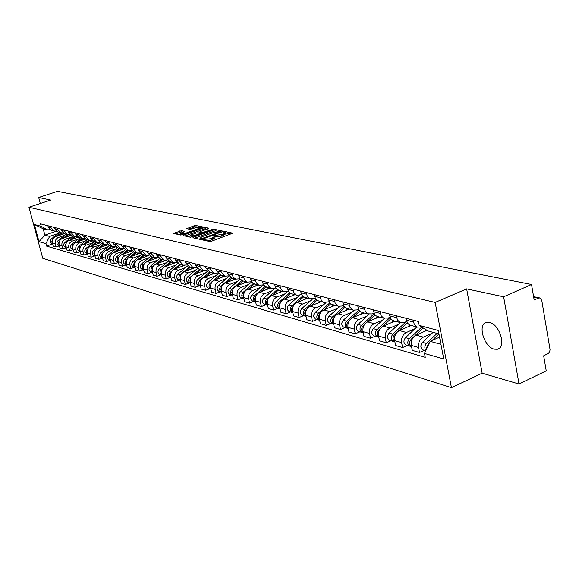 <?xml version="1.0" encoding="UTF-8"?>
<svg xmlns="http://www.w3.org/2000/svg" width="579" height="579" viewBox="0 0 579 579"><rect width="100%" height="100%" fill="white"/><g stroke="black" fill="none" stroke-linecap="round" stroke-linejoin="round"><path stroke-width="0.87" d="M203.012 239.561L202.664 239.959L209.67 241.523L211.501 241.248L232.816 233.171L225.492 231.622L224.232 231.817L223.798 232.15L225.34 232.628L223.328 234.169L213.665 235.675L213.224 236.015L214.737 236.493L210.966 238.693L203.012 239.561M494.263 349.159L497.195 349.289C506.784 348.109 499.923 324.262 489.443 322.431L486.664 322.351C477.183 323.683 483.827 347.009 494.263 349.159M181.509 230.652L173.505 233.402L180.829 235.074L202.708 227.554L203.186 227.026L195.832 225.513L194.117 225.781L186.756 228.654L189.992 229.378L195.08 227.909L200.095 227.366L198.409 228.604L185.171 233.373L180.149 233.916L184.73 231.383L181.509 230.652L181.806 231.904L175.379 233.858M466.645 288.892L482.155 373.202L519.023 384L503.629 296.788L466.645 288.892L435.155 302.419L28.95 207.224L50.706 200.066L38.692 197.497L57.509 191.352L531.529 284.499L534.171 300.009L538.434 298.098L533.679 297.114M503.629 296.788L531.529 284.499M193.415 237.224L192.908 237.774L200.5 239.474L202.295 239.199L223.436 231.238L215.526 229.573L213.76 229.841L193.415 237.224L193.581 237.926M190.534 237.245L183.145 235.595L183.659 235.045L203.808 227.786L205.552 227.518L208.91 228.242L200.117 231.665L199.48 232.136L201.76 232.664L213.398 229.161L190.534 237.245M519.023 384L546.236 370.849L543.667 355.788L548.726 353.176L549.76 351.504L550.036 349.492L541.763 300.356L539.925 297.961L538.434 298.098M482.155 373.202L451.439 387.648L42.759 258.277L28.95 207.224M38.692 197.497L40.298 203.49M421.432 326.882L417.524 327.128L415.961 326.274L414.195 324.03L413.167 320.129M427.02 330.327L416.127 335.125C412.4 337.26 410.793 340.684 411.307 345.41L418.537 347.472C418.024 342.717 419.637 339.258 423.379 337.108L432.086 333.251M418.537 347.472L419.514 352.473L424.342 350.309M405.937 318.262L407.457 322.988L409.092 324.631L410.902 325.376M411.307 345.41L412.291 350.375L419.514 352.473M406.675 321.454L404.417 322.431L399.778 322.3L397.512 320.035L396.253 315.758M407.377 345.446L402.608 347.559L401.623 342.645C401.109 337.97 402.702 334.575 406.407 332.469L415.013 328.698M389.283 313.956L390.796 318.609L392.417 320.223L394.212 320.961M411.148 325.441L399.401 330.551C395.71 332.643 394.133 336.008 394.646 340.655L395.631 345.533L402.608 347.559M390.072 317.241L388.024 318.117L383.436 317.98L381.192 315.75L379.933 311.545M391.006 340.749L386.28 342.819L385.303 337.984C384.782 333.388 386.352 330.052 390.014 327.989L398.533 324.305M373.202 309.801L374.707 314.383L376.314 315.968L378.094 316.699M394.878 321.135L383.255 326.136C379.607 328.192 378.044 331.499 378.565 336.059L379.549 340.865L386.28 342.819M374.048 313.167L372.196 313.948L367.651 313.804L365.421 311.611L364.177 307.471M375.192 336.218L370.517 338.245L369.532 333.482C369.011 328.959 370.56 325.688 374.186 323.661L382.61 320.057M357.67 305.792L359.168 310.293L360.76 311.864L362.526 312.58M379.158 316.981L367.651 321.873C364.039 323.885 362.497 327.135 363.026 331.622L364.003 336.348L370.517 338.245M358.567 309.229L356.903 309.924L353.183 310.112L352.025 309.555L349.962 307.188L348.949 303.541M359.906 331.832L355.274 333.815L354.297 329.133C353.769 324.681 355.303 321.468 358.886 319.485L367.224 315.953M342.659 301.912L344.15 306.342L345.728 307.89L347.48 308.6M363.952 312.957L352.568 317.755C348.999 319.724 347.472 322.916 348.001 327.338L348.978 331.991L355.274 333.815M343.608 305.408L342.109 306.03L338.433 306.204L337.282 305.661L335.234 303.331L334.221 299.734M345.12 327.598L340.539 329.538L339.562 324.928C339.033 320.549 340.546 317.386 344.092 315.439L352.343 311.987M328.141 298.163L329.625 302.527L331.188 304.047L332.925 304.749M349.253 309.07L337.977 313.767C334.445 315.7 332.947 318.841 333.475 323.191L334.452 327.765L340.539 329.538M329.14 301.717L324.153 302.433L323.017 301.891L320.983 299.596L319.977 296.05M330.812 323.495L326.281 325.398L325.304 320.853C324.776 316.547 326.267 313.434 329.777 311.524L337.941 308.144M314.093 294.53L315.569 298.829L317.126 300.335L318.841 301.029M335.017 305.307L323.864 309.91C320.361 311.806 318.884 314.889 319.413 319.174L320.382 323.683L326.281 325.398M315.142 298.134L310.337 298.778L309.215 298.243L307.196 295.978L306.19 292.489M316.959 319.521L312.479 321.388L311.502 316.916C310.974 312.674 312.443 309.613 315.917 307.738L323.994 304.424M300.494 291.02L301.963 295.254L303.505 296.73L305.205 297.418M321.229 301.659L310.192 306.175C306.725 308.035 305.263 311.068 305.799 315.287L306.769 319.731L312.479 321.388M301.587 294.66L296.955 295.239L295.84 294.711L293.843 292.475L292.844 289.044M303.548 315.678L299.104 317.502L298.134 313.101C297.606 308.918 299.061 305.915 302.499 304.069L310.489 300.819M287.322 287.618L288.776 291.787L290.311 293.249L291.997 293.922M307.876 298.127L296.947 302.556C293.517 304.38 292.077 307.369 292.605 311.524L293.575 315.895L299.104 317.502M288.458 291.295L283.992 291.809L282.885 291.288L280.902 289.087L279.903 285.7M290.542 311.951L286.149 313.738L285.186 309.403C284.651 305.285 286.084 302.325 289.486 300.515L297.396 297.331M274.555 284.318L276.002 288.429L279.194 290.542M294.928 294.704L284.108 299.046C280.714 300.841 279.288 303.78 279.823 307.869L280.786 312.182L286.149 313.738M275.742 288.024L271.421 288.48L270.321 287.966L268.352 285.794L267.368 282.458M277.934 308.332L273.585 310.091L272.622 305.821C272.094 301.76 273.505 298.844 276.878 297.07L284.709 293.944M262.178 281.119L263.619 285.172L266.781 287.256M282.371 291.382L271.66 295.645C268.301 297.403 266.89 300.298 267.426 304.33L268.388 308.585L273.585 310.091M265.052 286.547L254.738 295.565L252.031 294.805L263.416 284.875L259.226 285.259L257.807 284.521L256.186 282.61L255.209 279.317M265.71 304.829L261.404 306.559L260.441 302.339C259.906 298.344 261.31 295.471 264.646 293.727L272.391 290.658M250.171 278.014L251.604 282.009L254.738 284.072M270.183 288.154L259.58 292.344C256.258 294.074 254.861 296.926 255.397 300.899L256.352 305.09L261.404 306.559M251.438 281.77L247.399 282.132L246.321 281.626L244.381 279.512L243.404 276.27M253.841 301.427L249.578 303.121L248.623 298.967C248.087 295.022 249.469 292.2 252.77 290.484L260.441 287.474M238.519 275.011L239.945 278.948L243.05 280.981M258.357 285.027L247.855 289.138C244.57 290.839 243.187 293.647 243.723 297.57L244.678 301.695L249.578 303.121M239.829 278.781L235.914 279.092L234.517 278.369L232.924 276.509L231.955 273.31M242.319 298.12L238.092 299.784L237.144 295.688C236.608 291.802 237.976 289.015 241.248 287.336L248.832 284.376M227.207 272.087L227.569 273.65L231.701 277.978M246.864 281.987L236.471 286.026C233.214 287.698 231.853 290.47 232.389 294.327L233.337 298.402L238.092 299.784M228.553 275.872L224.753 276.14L221.192 271.992L220.831 270.436M231.122 294.914L226.946 296.549L225.998 292.504C225.463 288.675 226.816 285.932 230.051 284.275L237.564 281.365M216.22 269.242L216.582 270.791L220.671 275.061M235.704 279.035L225.412 283.008C222.191 284.651 220.845 287.379 221.373 291.186L222.322 295.203L226.946 296.549M217.595 273.042L213.919 273.274L210.387 269.177L210.018 267.643M220.244 291.794L216.105 293.401L215.164 289.413C214.635 285.635 215.967 282.928 219.173 281.3L226.613 278.448M205.538 266.485L205.9 268.012L209.96 272.224M224.847 276.169L214.657 280.07C211.473 281.683 210.141 284.376 210.676 288.132L211.617 292.098L216.105 293.401M206.956 270.292L203.381 270.487L199.878 266.441L199.516 264.929M209.67 288.762L205.574 290.347L204.633 286.41C204.105 282.682 205.422 280.012 208.592 278.412L215.96 275.604M195.159 263.807L195.521 265.312L199.545 269.474M214.295 273.382L204.206 277.211C201.051 278.803 199.741 281.452 200.269 285.165L201.203 289.073L205.574 290.347M196.607 267.614L193.14 267.78L189.666 263.785L189.304 262.294M199.386 285.816L195.333 287.365L194.399 283.486C193.864 279.809 195.174 277.182 198.308 275.604L205.603 272.839M185.07 261.194L185.425 262.685L189.42 266.796M204.061 270.654L194.045 274.439C190.918 276.002 189.623 278.615 190.151 282.27L191.084 286.135L195.333 287.365M186.547 265.008L183.174 265.139L179.729 261.201L179.367 259.725M189.384 282.943L185.367 284.477L184.433 280.641C183.905 277.008 185.2 274.417 188.305 272.868L195.528 270.154M175.249 258.661L175.603 260.123L179.562 264.183M194.139 267.99L184.151 271.732C181.061 273.274 179.772 275.85 180.301 279.462L181.227 283.276L185.367 284.477M176.754 262.468L173.476 262.577L170.06 258.683L169.705 257.228M179.649 280.156L175.669 281.655L174.742 277.877C174.214 274.294 175.488 271.732 178.571 270.205L185.721 267.534M165.688 256.193L166.043 257.633L169.973 261.65M184.535 265.377L174.525 269.105C171.464 270.617 170.19 273.165 170.718 276.726L171.637 280.489L175.669 281.655M167.23 260L164.038 260.08L160.644 256.229L160.289 254.796M170.168 277.435L166.224 278.919L165.305 275.184C164.776 271.645 166.043 269.119 169.09 267.614L176.168 264.987M156.388 253.79L156.735 255.216L160.629 259.182M175.256 262.801L165.153 266.543C162.12 268.034 160.861 270.545 161.389 274.062L162.301 277.775L166.224 278.919M157.951 257.59L154.846 257.648L151.481 253.848L151.126 252.43M160.933 274.786L157.025 276.248L156.113 272.557C155.592 269.061 156.837 266.579 159.855 265.095L166.868 262.504M147.327 251.445L147.674 252.857L151.532 256.772M166.405 260.224L156.019 264.046C153.015 265.522 151.77 267.99 152.299 271.464L153.211 275.134L157.025 276.248M148.912 255.245L145.886 255.281L142.55 251.525L142.202 250.121M151.937 272.21L148.072 273.643L147.16 270.002C146.639 266.55 147.869 264.096 150.858 262.634L157.806 260.087M138.497 249.165L138.844 250.555L142.673 254.427M157.995 257.641L147.124 261.614C144.149 263.069 142.919 265.508 143.44 268.938L144.345 272.564L148.072 273.643M140.111 252.958L137.158 252.972L133.85 249.259L133.503 247.877M143.172 269.698L139.336 271.11L138.432 267.512C137.911 264.104 139.134 261.679 142.094 260.239L148.977 257.735M129.891 246.944L130.239 248.319L134.031 252.147M149.049 255.39L138.453 259.247C135.5 260.673 134.285 263.083 134.806 266.478L135.71 270.053L139.336 271.11M131.527 250.721L128.654 250.721L125.368 247.052L125.021 245.684M134.625 267.245L130.825 268.634L129.928 265.081C129.407 261.715 130.615 259.327 133.546 257.908L140.364 255.433M121.503 244.772L121.843 246.133L125.614 249.918M140.342 253.197L130 256.931C127.076 258.343 125.875 260.724 126.388 264.075L127.286 267.607L130.825 268.634M123.161 248.543L120.352 248.529L117.096 244.895L116.755 243.549M126.287 264.856L122.524 266.224L121.633 262.714C121.112 259.385 122.307 257.025 125.216 255.629L131.969 253.197M113.318 242.659L113.658 244.005L117.399 247.747M131.86 251.047L121.749 254.68C118.854 256.07 117.667 258.422 118.181 261.73L119.071 265.225L122.524 266.224M114.997 246.422L112.261 246.386L109.033 242.796L108.693 241.465M118.152 262.526L114.425 263.872L113.535 260.405C113.021 257.119 114.201 254.782 117.081 253.407L123.776 251.011M105.342 240.596L105.682 241.928L109.388 245.626L100.811 252.618C99.139 254.688 99.335 256.388 101.412 257.727L101.665 257.8M123.595 248.948L113.701 252.48C110.835 253.855 109.655 256.171 110.169 259.443L111.059 262.895L114.425 263.872M107.035 244.345L104.365 244.295L101.159 240.748L100.826 239.431M110.22 260.246L106.522 261.578L105.639 258.147C105.125 254.898 106.297 252.596 109.149 251.235L115.778 248.876M97.547 238.584L97.887 239.894L101.564 243.556M115.532 246.893L105.848 250.338C103.011 251.691 101.846 253.978 102.353 257.214L103.236 260.622L106.522 261.578M99.262 242.319L96.657 242.261L93.48 238.751L93.139 237.448M102.469 258.031L98.806 259.341L97.931 255.947C97.417 252.741 98.575 250.461 101.405 249.122L107.976 246.792M89.948 236.623L90.288 237.918L93.928 241.537M107.68 244.888L98.184 248.239C95.369 249.578 94.218 251.836 94.724 255.035L95.6 258.408L98.806 259.341M91.677 240.343L89.13 240.271L85.981 236.797L85.641 235.508M94.905 255.86L91.279 257.156L90.404 253.797C89.897 250.627 91.041 248.377 93.841 247.052L100.355 244.758M82.529 234.705L82.862 235.986L86.481 239.568M100.015 242.919L90.7 246.198C87.907 247.515 86.763 249.752 87.277 252.907L88.146 256.244L91.279 257.156M84.273 238.403L81.784 238.324L78.657 234.893L78.324 233.619M94.319 241.638L85.88 248.456C84.237 250.475 84.44 252.133 86.481 253.443L87.494 253.732L83.926 255.013L83.058 251.699C82.551 248.565 83.68 246.343 86.459 245.04L92.908 242.775M75.277 232.83L75.61 234.097L79.2 237.636M92.539 240.994L83.39 244.2C80.619 245.496 79.489 247.703 79.996 250.83L80.865 254.13L83.926 255.013M77.036 236.514L74.604 236.427L71.499 233.026L71.174 231.774M80.228 251.699L76.739 252.929L75.878 249.65C75.371 246.553 76.493 244.352 79.243 243.064L85.641 240.835M68.192 230.999L68.525 232.251L72.085 235.762M85.236 239.113L76.24 242.246C73.504 243.527 72.382 245.713 72.889 248.796L73.75 252.06L76.739 252.929M69.965 234.669L67.591 234.567L64.515 231.209L64.182 229.964M73.12 249.694L69.719 250.888L68.858 247.646C68.358 244.584 69.466 242.413 72.194 241.139L78.534 238.939M61.273 229.212L61.606 230.449L65.138 233.923M78.114 237.267L69.263 240.336C66.542 241.602 65.434 243.759 65.941 246.813L66.795 250.041L69.719 250.888M63.06 232.867L60.737 232.758L57.683 229.429L57.35 228.198M66.18 247.732L62.85 248.898L62.004 245.691C61.497 242.659 62.604 240.509 65.304 239.257L71.586 237.086M54.513 227.467L54.839 228.691L58.341 232.121M71.166 235.458L62.438 238.476C59.746 239.72 58.645 241.856 59.145 244.874L59.999 248.065L62.85 248.898M56.301 231.101L54.035 230.985L51.003 227.692L50.677 226.476M59.398 245.814L56.141 246.951L55.295 243.773C54.795 240.777 55.888 238.657 58.566 237.419L64.797 235.269M47.898 225.759L48.223 226.968L51.697 230.362M64.378 233.692L55.765 236.652C53.094 237.882 52.009 239.996 52.501 242.977L53.348 246.14L56.141 246.951M438.94 333.888L428.134 331.014L419.015 325.391L418.248 321.439L40.559 223.863L41.21 226.302L47.912 230.022L43.172 228.763L44.88 235.11L49.628 236.42L58.153 233.496M439.562 337.137L430.139 341.335L440.937 344.317M419.015 325.391L438.281 330.443L443.753 359.016L424.494 353.429L430.139 341.335M49.628 236.42L45.886 243.672L46.537 246.097L425.254 357.33L424.494 353.429M45.886 243.672L39.01 241.682L34.371 224.507L41.21 226.302M435.155 302.419L451.439 387.648M56.395 231.18L44.88 235.11L39.01 241.682M49.736 229.4L47.912 230.022M52.761 243.94L46.537 246.097M43.172 228.763L34.371 224.507M207.021 240.929L211.277 240.003L210.966 238.693M214.802 236.746L215.048 237.795L211.277 240.003M225.397 232.881L225.644 233.923L221.923 236.102L214.809 236.782M231.159 234.032L225.405 232.917M218.305 231.368L215.829 230.855L214.056 231.122L194.66 238.172M221.786 232.092L221.156 231.955M201.391 238.729L221.077 231.643L214.295 232.273L202.035 236.731L199.972 238.295L201.391 238.729L201.55 239.409M200.225 239.344L199.972 238.295M184.896 235.986L204.105 229.052L203.808 227.786M207.275 229.074L204.105 229.052M200.399 233.583L201.188 233.757M191.584 234.748L189.854 236.037L194.964 235.494L200.327 233.301L198.054 232.772L196.295 233.048L191.584 234.748M189.854 236.037L190.107 237.151M183.138 232.193L181.806 231.904M198.17 227.185L194.414 227.026L188.66 229.096M201.702 227.916L200.153 227.598M427.411 345.265L426.745 347.682M437.094 333.395L426.47 343.47C424.523 345.844 424.342 348.138 425.92 350.367M433.063 332.324L422.467 342.355C420.188 345.533 420.368 348.059 423.003 349.926L423.329 350.02M438.954 333.953L432.093 340.466M429.314 343.108L428.366 344.006L426.774 348.551M410.178 340.611L409.614 342.645M421.736 327.07L409.367 338.701C407.109 341.834 407.29 344.324 409.91 346.17L411.032 346.314M416.873 326.954L405.51 337.622C403.259 340.742 403.44 343.224 406.053 345.062L406.371 345.156M423.169 327.953L411.199 339.214C408.991 342.203 409.107 344.671 411.546 346.618M426.216 329.827L424.523 331.427M393.525 336.16L393.083 337.745M406.197 321.656L392.866 334.097C390.637 337.173 390.818 339.62 393.416 341.444L394.502 341.588M400.371 322.59L389.139 333.055C386.91 336.117 387.098 338.556 389.689 340.372L390.007 340.466M407.305 322.756L398.316 331.152M396.586 332.773L394.632 334.59C392.482 337.448 392.562 339.859 394.885 341.82M409.773 325.007L407.717 326.932M377.421 331.955L377.153 332.918M390.145 317.415L376.922 329.654C374.722 332.672 374.91 335.075 377.486 336.877L378.536 337.021M384.427 318.385L373.325 328.648C371.125 331.651 371.313 334.047 373.882 335.842L374.2 335.929M390.897 318.761L382.567 326.491M380.171 328.706L378.637 330.131C376.538 332.86 376.589 335.212 378.796 337.181M393.467 320.752L391.484 322.597M374.266 313.637L361.52 325.355C359.342 328.315 359.537 330.689 362.092 332.462L363.105 332.614M369.026 314.303L358.039 324.385C355.868 327.338 356.056 329.697 358.611 331.463L358.922 331.55M375.076 314.867L367.252 322.062M364.401 324.689L363.171 325.818C361.13 328.431 361.151 330.725 363.25 332.701M377.754 316.612L375.8 318.407M358.951 309.953L346.626 321.2C344.476 324.11 344.664 326.44 347.197 328.192L348.189 328.344M354.16 310.33L343.26 320.259C341.118 323.162 341.306 325.485 343.832 327.229L344.143 327.316M359.805 311.075L352.408 317.828M349.195 320.759L348.225 321.642C346.235 324.146 346.228 326.382 348.218 328.365M362.57 312.595L360.637 314.354M344.158 306.356L332.216 317.176C330.095 320.042 330.283 322.337 332.795 324.059L333.692 324.211M339.808 306.457L328.959 316.272C326.838 319.123 327.034 321.403 329.538 323.125L329.842 323.212M345.055 307.377L338.02 313.753M334.517 316.93L333.765 317.61C331.825 320.006 331.796 322.185 333.678 324.16M347.878 308.708L345.974 310.438M329.864 302.846L318.269 313.29C316.17 316.098 316.366 318.363 318.855 320.064L319.637 320.216M325.941 302.679L315.114 312.407C313.022 315.208 313.217 317.458 315.7 319.159L316.004 319.246M330.797 303.772L324.088 309.816M320.332 313.196L319.767 313.702C317.878 315.996 317.828 318.124 319.608 320.093M333.656 304.945L331.774 306.646M316.047 299.423L304.764 309.519C302.687 312.284 302.882 314.513 305.35 316.192L306.023 316.337M312.544 298.988L301.702 308.665C299.632 311.422 299.828 313.637 302.296 315.316L302.593 315.403M317.01 300.255L310.583 306.016M306.617 309.57L306.211 309.924C304.373 312.117 304.293 314.194 305.987 316.148M319.883 301.304L318.023 302.969M302.679 296.086L291.671 305.864C289.623 308.585 289.818 310.778 292.265 312.443L292.836 312.573M299.604 295.37L288.711 305.039C286.663 307.753 286.858 309.939 289.305 311.596L289.601 311.676M303.671 296.839L297.497 302.332M293.329 306.038L293.083 306.262C291.288 308.361 291.186 310.38 292.786 312.327M306.544 297.772L304.699 299.408M289.739 292.829L278.984 302.325C276.957 305.003 277.153 307.167 279.577 308.802L280.055 308.925M287.126 291.809L276.111 301.529C274.084 304.192 274.287 306.342 276.704 307.985L277.001 308.064M290.759 293.502L284.81 298.764M280.468 302.6L280.352 302.708C278.6 304.72 278.485 306.689 279.99 308.614M293.604 294.349L291.787 295.963M277.203 289.652L266.68 298.894C264.668 301.529 264.871 303.657 267.274 305.278L267.664 305.379M275.112 288.277L263.886 298.12C261.889 300.74 262.092 302.86 264.487 304.482L264.777 304.561M278.253 290.253L272.499 295.312M281.061 291.034L279.259 292.619M267.997 299.263C266.304 301.189 266.159 303.106 267.578 305.01M254.738 295.565C252.748 298.156 252.951 300.255 255.339 301.854L255.636 301.941M252.031 294.805C250.048 297.389 250.251 299.481 252.632 301.08L252.922 301.16M266.137 287.083L260.55 291.961M268.888 287.814L267.107 289.37M255.904 296.021C254.355 297.874 254.239 299.698 255.542 301.514M253.276 283.522L243.144 292.33C241.182 294.885 241.378 296.947 243.745 298.532L243.962 298.598M251.59 281.987L240.517 291.592C238.555 294.139 238.758 296.202 241.117 297.78L241.407 297.859M254.391 283.978L248.948 288.711M257.069 284.687L255.31 286.221M244.172 292.887L243.021 295.514L243.853 298.113M241.856 280.569L231.882 289.189C229.943 291.7 230.145 293.741 232.483 295.304L232.628 295.348M240.111 279.165L229.327 288.472C227.395 290.984 227.598 293.01 229.935 294.573L230.218 294.653M242.992 280.967L237.679 285.556M245.597 281.655L243.853 283.16M232.772 289.84L231.745 292.344L232.497 294.805M230.768 277.688L220.939 286.135C219.021 288.61 219.224 290.622 221.547 292.171L221.612 292.192M228.98 276.407L218.464 285.44C216.546 287.915 216.749 289.92 219.065 291.454L219.347 291.534M231.918 278.036L226.729 282.501M234.444 278.702L232.722 280.185M221.699 286.894L220.787 289.261L221.468 291.584M220.006 274.873L210.307 283.167C208.411 285.606 208.614 287.589 210.908 289.116L208.78 288.508M218.174 273.708L207.897 282.494C206.001 284.926 206.204 286.909 208.505 288.429M221.149 275.184L216.083 279.527M223.61 275.836L221.909 277.298M210.937 284.036L210.749 288.451M209.555 272.123L199.972 280.287C198.105 282.639 198.286 284.586 200.5 286.127L198.503 285.563M207.68 271.073L197.62 279.628C195.753 282.024 195.948 283.978 198.228 285.483M210.676 272.419L205.726 276.639M213.072 273.049L211.386 274.482M200.472 281.264L200.327 285.396M199.4 269.43L189.912 277.479C188.088 279.758 188.24 281.669 190.375 283.218M197.482 268.497L187.625 276.842C185.772 279.201 185.975 281.126 188.233 282.617L188.508 282.697M200.493 269.72L195.651 273.831M202.816 270.335L201.152 271.754M190.296 278.579L190.187 282.422M189.514 266.818L182.921 272.383M182.074 273.1L180.12 274.75C178.332 276.95 178.47 278.832 180.525 280.388M187.567 265.978L177.898 274.128C176.067 276.458 176.269 278.354 178.506 279.831L178.781 279.903M190.578 267.1L185.845 271.102M192.843 267.701L191.193 269.09M180.395 275.98L180.315 279.505M179.895 264.277L173.635 269.532M172.187 270.748L170.595 272.087C168.836 274.222 168.952 276.067 170.943 277.623M177.927 263.517L168.431 271.486C166.614 273.78 166.817 275.662 169.039 277.109L169.307 277.189M180.93 264.545L176.298 268.446M183.138 265.131L181.502 266.506M170.762 273.454L170.704 276.653M170.523 261.795L164.494 266.839M162.663 268.367L161.309 269.496C159.587 271.565 159.688 273.382 161.606 274.938M168.547 261.107L159.203 268.909C157.408 271.175 157.611 273.027 159.811 274.468L160.079 274.547M171.536 262.063L166.998 265.862M173.671 262.634L172.064 263.981M161.382 271.023L161.338 273.86M161.396 259.378L155.556 264.248M153.428 266.014L152.27 266.977C150.583 268.982 150.663 270.762 152.509 272.318M159.42 258.748L150.222 266.405C148.441 268.642 148.644 270.473 150.829 271.891L151.09 271.971M162.373 259.638L157.937 263.344M164.465 260.195L162.873 261.527M152.241 268.67L152.219 271.117M152.494 257.025L146.813 261.744M144.446 263.698L143.462 264.516C141.804 266.463 141.869 268.207 143.65 269.763M150.533 256.446L141.464 263.959C139.698 266.166 139.901 267.976 142.065 269.38L142.333 269.459M153.457 257.279L149.1 260.89M155.505 257.814L153.913 259.131M143.339 266.42L143.331 268.41M143.816 254.731L138.28 259.312M135.718 261.426L134.878 262.121C133.25 264.002 133.293 265.718 135.008 267.274M141.877 254.188L132.924 261.578C131.18 263.756 131.382 265.544 133.532 266.933L133.785 267.006M144.757 254.977L140.487 258.502M146.776 255.477L145.177 256.801M134.668 264.277L134.668 265.71M135.363 252.495L129.942 256.953M127.214 259.204L126.504 259.79C124.905 261.607 124.934 263.293 126.584 264.842M133.445 251.981L124.601 259.254C122.871 261.404 123.074 263.17 125.202 264.545L125.462 264.617M136.275 252.733L132.092 256.179M138.287 253.189L136.658 254.528M126.215 262.425L126.215 262.852M127.105 250.309L121.8 254.659M118.927 257.018L118.333 257.51C116.77 259.276 116.784 260.926 118.369 262.468M125.23 249.817L116.473 256.989C114.765 259.11 114.968 260.854 117.081 262.215L117.334 262.287M127.995 250.548L123.899 253.906M130.014 250.946L128.35 252.306M119.057 248.181L113.86 252.43M110.85 254.883L110.365 255.281C108.83 256.996 108.823 258.618 110.357 260.152M117.226 247.696L108.548 254.782C106.854 256.873 107.057 258.596 109.149 259.942L109.402 260.014M119.918 248.413L115.901 251.699M121.952 248.746L120.244 250.142M111.19 246.104L106.102 250.244M102.975 252.799L102.584 253.117C101.079 254.774 101.064 256.367 102.534 257.894M112.044 246.328L108.099 249.535M114.106 246.589L112.333 248.029M103.518 244.07L98.531 248.116M95.289 250.75L94.985 250.996C93.508 252.603 93.48 254.167 94.891 255.679M101.774 243.607L93.262 250.512C91.598 252.56 91.8 254.239 93.856 255.556L94.109 255.629M104.343 244.295L100.478 247.428M106.464 244.468L104.611 245.966M96.02 242.087L91.135 246.046M87.791 248.746L87.567 248.927C86.126 250.49 86.076 252.024 87.436 253.522M96.823 242.312L93.031 245.373M99.016 242.377L97.069 243.954M88.696 240.155L83.904 244.02M80.467 246.784L80.322 246.907C78.903 248.42 78.845 249.925 80.148 251.416M87.031 239.713L78.672 246.444C77.043 248.442 77.246 250.085 79.272 251.38L79.511 251.445M89.484 240.365L85.764 243.368M91.706 240.372L89.702 241.986M81.545 238.258L76.841 242.036M73.316 244.866L72.136 247.139L73.034 249.354M79.916 237.831L71.63 244.483C70.016 246.451 70.218 248.073 72.223 249.361L72.469 249.426M82.319 238.461L78.657 241.407M84.411 238.534L82.508 240.061M74.546 236.413L69.936 240.104M72.954 235.986L64.747 242.558L66.324 242.999L65.224 245.149L66.078 247.334M64.747 242.558C63.147 244.504 63.35 246.111 65.34 247.385L65.579 247.45M75.321 236.594L71.709 239.489M77.282 236.731L75.473 238.186M67.707 234.604L63.183 238.215M66.151 234.191L58.016 240.683C56.431 242.608 56.633 244.193 58.609 245.453L58.848 245.525M59.507 241.153L58.472 243.245L59.275 245.358M68.488 234.763L64.913 237.614M70.32 234.965L68.59 236.348M61.012 232.838L56.576 236.37M59.499 232.432L51.437 238.845C49.866 240.748 50.062 242.319 52.023 243.564L52.262 243.636M52.827 239.359L51.864 241.385L52.624 243.433M61.815 232.961L58.269 235.791M63.524 233.228L61.866 234.553M59.145 244.874L62.004 245.691M65.941 246.813L68.858 247.646M72.889 248.796L75.878 249.65M79.996 250.83L83.058 251.699M87.277 252.907L90.404 253.797M94.724 255.035L97.931 255.947M102.353 257.214L105.639 258.147M110.169 259.443L113.535 260.405M118.181 261.73L121.633 262.714M126.388 264.075L129.928 265.081M134.806 266.478L138.432 267.512M143.44 268.938L147.16 270.002M152.299 271.464L156.113 272.557M161.389 274.062L165.305 275.184M170.718 276.726L174.742 277.877M180.301 279.462L184.433 280.641M190.151 282.27L194.399 283.486M200.269 285.165L204.633 286.41M210.676 288.132L215.164 289.413M221.373 291.186L225.998 292.504M232.389 294.327L237.144 295.688M243.723 297.57L248.623 298.967M255.397 300.899L260.441 302.339M267.426 304.33L272.622 305.821M279.823 307.869L285.186 309.403M292.605 311.524L298.134 313.101M305.799 315.287L311.502 316.916M319.413 319.174L325.304 320.853M333.475 323.191L339.562 324.928M348.001 327.338L354.297 329.133M363.026 331.622L369.532 333.482M378.565 336.059L385.303 337.984M394.646 340.655L401.623 342.645M52.501 242.977L55.295 243.773M55.765 236.652L58.566 237.419M62.438 238.476L65.304 239.257M54.839 228.691L57.683 229.429M69.263 240.336L72.194 241.139M61.606 230.449L64.515 231.209M76.24 242.246L79.243 243.064M68.525 232.251L71.499 233.026M83.39 244.2L86.459 245.04M75.61 234.097L78.657 234.893M90.7 246.198L93.841 247.052M82.862 235.986L85.981 236.797M98.184 248.239L101.405 249.122M90.288 237.918L93.48 238.751M105.848 250.338L109.149 251.235M97.887 239.894L101.159 240.748M113.701 252.48L117.081 253.407M105.682 241.928L109.033 242.796M121.749 254.68L125.216 255.629M113.658 244.005L117.096 244.895M130 256.931L133.546 257.908M121.843 246.133L125.368 247.052M138.453 259.247L142.094 260.239M130.239 248.319L133.85 249.259M147.124 261.614L150.858 262.634M138.844 250.555L142.55 251.525M156.019 264.046L159.855 265.095M147.674 252.857L151.481 253.848M165.153 266.543L169.09 267.614M156.735 255.216L160.644 256.229M174.525 269.105L178.571 270.205M166.043 257.633L170.06 258.683M184.151 271.732L188.305 272.868M175.603 260.123L179.729 261.201M194.045 274.439L198.308 275.604M185.425 262.685L189.666 263.785M204.206 277.211L208.592 278.412M195.521 265.312L199.878 266.441M214.657 280.07L219.173 281.3M205.9 268.012L210.387 269.177M225.412 283.008L230.051 284.275M216.582 270.791L221.192 271.992M236.471 286.026L241.248 287.336M227.569 273.65L232.317 274.887M247.855 289.138L252.77 290.484M238.888 276.596L243.773 277.869M259.58 292.344L264.646 293.727M250.541 279.628L255.578 280.938M271.66 295.645L276.878 297.07M262.548 282.755L267.737 284.108M284.108 299.046L289.486 300.515M274.924 285.975L280.279 287.372M296.947 302.556L302.499 304.069M287.691 289.297L293.213 290.738M310.192 306.175L315.917 307.738M300.863 292.728L306.566 294.212M323.864 309.91L329.777 311.524M314.462 296.267L320.353 297.801M337.977 313.767L344.092 315.439M328.517 299.922L334.597 301.507M352.568 317.755L358.886 319.485M343.036 303.707L349.325 305.343M367.651 321.873L374.186 323.661M358.046 307.608L364.553 309.302M383.255 326.136L390.014 327.989M373.578 311.654L380.316 313.405M399.401 330.551L406.407 332.469M389.66 315.837L396.637 317.654M416.127 335.125L423.379 337.108M406.313 320.173L413.544 322.054M48.223 226.968L51.003 227.692M205.415 240.574L205.176 239.568M213 239.366L212.688 238.056M215.236 236.782L214.925 235.479M216.141 236.977L215.837 235.675M221.923 236.102L221.619 234.792M223.632 235.472L223.328 234.169M225.788 232.924L225.492 231.622M204.51 240.372L204.278 239.366M214.056 231.122L213.76 229.841M215.829 230.855L215.526 229.573M202.766 239.026L202.65 238.534M220.758 232.469L220.642 231.976M200.681 239.496L200.45 238.519M183.825 235.747L183.659 235.045M205.849 228.777L205.552 227.518M199.856 233.163L199.632 232.208M201.955 233.475L201.76 232.664M203.634 232.867L203.526 232.389M212.167 229.776L212.059 229.298M195.08 235.971L194.964 235.494M199.806 234.256L199.69 233.778M185.28 233.829L185.171 233.373M198.517 229.067L198.409 228.604M187.545 228.857L187.386 228.191M194.414 227.026L194.117 225.781M196.129 226.765L195.832 225.513M174.322 233.619L174.156 232.932M180.091 232.172L179.787 230.912M426.47 343.47L422.467 342.355M428.829 344.136L428.366 344.006M409.367 338.701L405.51 337.622M412.031 339.446L411.199 339.214M392.866 334.097L389.139 333.055M395.356 334.792L394.632 334.59M376.922 329.654L373.325 328.648M379.252 330.298L378.637 330.131M361.52 325.355L358.039 324.385M363.699 325.963L363.171 325.818M346.626 321.2L343.26 320.259M348.659 321.765L348.225 321.642M332.216 317.176L328.959 316.272M318.269 313.29L315.114 312.407M304.764 309.519L301.702 308.665M291.671 305.864L288.711 305.039M278.984 302.325L276.111 301.529M266.68 298.894L263.886 298.12M243.144 292.33L240.517 291.592M231.882 289.189L229.327 288.472M220.939 286.135L218.464 285.44M210.307 283.167L207.897 282.494M199.972 280.287L197.62 279.628M189.912 277.479L187.625 276.842M180.12 274.75L177.898 274.128M170.595 272.087L168.431 271.486M161.309 269.496L159.203 268.909M152.27 266.977L150.222 266.405M143.462 264.516L141.464 263.959M134.878 262.121L132.924 261.578M126.504 259.79L124.601 259.254M118.333 257.51L116.473 256.989M110.365 255.281L108.548 254.782M102.584 253.117L100.811 252.618M94.985 250.996L93.262 250.512M87.567 248.927L85.88 248.456M80.322 246.907L78.672 246.444M73.243 244.931L71.63 244.483M59.528 241.103L58.016 240.683M52.877 239.25L51.437 238.845M497.195 349.289L499.243 348.341M51.241 230.247L54.035 230.985M410.287 325.21L417.524 327.128M393.597 320.802L400.588 322.648M377.486 316.539L384.239 318.32M361.926 312.421L368.447 314.144M346.886 308.441L353.183 310.112M332.332 304.597L338.433 306.204M318.255 300.87L324.153 302.433M304.626 297.266L310.337 298.778M291.418 293.77L296.955 295.239M278.622 290.39L283.992 291.809M266.217 287.104L271.421 288.48M254.181 283.92L259.226 285.259M242.492 280.829L247.399 282.132M231.151 277.833L235.914 279.092M220.136 274.916L224.753 276.14M209.424 272.087L213.919 273.274M199.017 269.329L203.381 270.487M188.892 266.651L193.14 267.78M179.041 264.046L183.174 265.139M169.452 261.513L173.476 262.577M160.115 259.045L164.038 260.08M151.025 256.642L154.846 257.648M142.166 254.297L145.886 255.281M133.532 252.01L137.158 252.972M125.115 249.788L128.654 250.721M116.907 247.617L120.352 248.529M108.895 245.496L112.261 246.386M101.079 243.426L104.365 244.295M93.451 241.407L96.657 242.261M86.003 239.438L89.13 240.271M78.73 237.513L81.784 238.324M71.615 235.631L74.604 236.427M64.674 233.8L67.591 234.567M57.878 231.998L60.737 232.758M533.599 296.651L539.664 297.91M221.229 232.295L221.091 231.694M199.719 233.134L199.48 232.136M200.493 234.003L200.348 233.373M180.409 234.98L180.149 233.916M200.341 228.408L200.139 227.547M425.76 350.715L423.003 349.926M409.91 346.17L406.053 345.062M393.416 341.444L389.689 340.372M377.486 336.877L373.882 335.842M362.092 332.462L358.611 331.463M347.197 328.192L343.832 327.229M332.795 324.059L329.538 323.125M318.855 320.064L315.7 319.159M305.35 316.192L302.296 315.316M292.265 312.443L289.305 311.596M279.577 308.802L276.704 307.985M267.274 305.278L264.487 304.482M255.339 301.854L252.632 301.08M243.745 298.532L241.117 297.78M232.483 295.304L229.935 294.573M221.547 292.171L219.065 291.454M190.382 283.232L188.233 282.617M180.532 280.41L178.506 279.831M170.95 277.659L169.039 277.109M161.613 274.982L159.811 274.468M152.523 272.376L150.829 271.891M143.664 269.836L142.065 269.38M135.03 267.36L133.532 266.933M126.613 264.95L125.202 264.545M118.406 262.598L117.081 262.215M110.394 260.297L109.149 259.942M102.577 258.06L101.412 257.727M94.942 255.867L93.856 255.556M80.213 251.648L79.272 251.38M73.099 249.607L72.223 249.361M66.151 247.617L65.34 247.385M59.355 245.67L58.609 245.453M52.711 243.766L52.023 243.564"/></g></svg>

